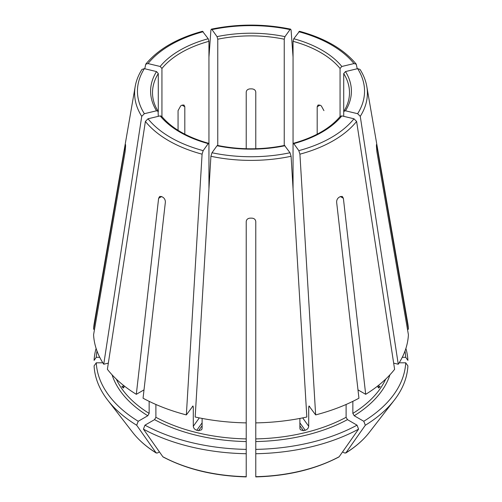 <?xml version="1.0" encoding="UTF-8"?>
<svg xmlns="http://www.w3.org/2000/svg" width="502" height="502" viewBox="0 0 502 502"><rect width="100%" height="100%" fill="white"/><g stroke="black" fill="none" stroke-linecap="round" stroke-linejoin="round"><path stroke-width="0.75" d="M161.939 117.022L161.939 68.46L160.169 66.477L148.015 63.572L145.749 64.181L144.764 68.761M160.169 66.477A100.4 57.968 180 0 1 208.211 38.742L202.507 31.3M208.211 38.742L208.945 41.321L208.945 144.162L208.211 143.622L208.656 143.346M407.467 329.243L408.415 329.243A157.49 90.925 0 0 0 407.712 322.962L366.811 86.52C365.776 80.615 363.517 74.917 360.028 69.414M405.001 351.023A154.798 89.369 0 0 1 405.723 357.298L402.271 357.298M405.723 357.298L407.906 360.386A156.975 90.63 0 0 0 405.898 348.432M141.972 69.414C138.483 74.917 136.224 80.615 135.189 86.52L94.288 322.962A157.49 90.925 0 0 0 93.585 329.243L125.123 146.101C125.425 144.394 125.575 144.087 125.575 145.185L125.506 144.532M158.287 116.338L158.099 111.312L156.517 110.798L144.363 113.703L141.74 116.345L103.738 364.232A157.49 90.925 0 0 1 93.585 334.752L125.123 151.61L125.575 146.289A125.431 72.413 180 0 1 125.575 145.185M156.517 110.798A100.4 57.968 180 0 1 156.517 71.573L144.363 68.661L141.991 69.414M156.517 71.573L158.287 73.549L158.287 111.933M103.738 364.232L108.338 363.134M148.015 118.792A113.552 65.555 0 0 0 203.178 150.644L208.211 143.622A100.4 57.968 180 0 1 160.169 115.887L148.015 118.792L145.392 121.434L107.39 369.321A157.49 90.925 0 0 0 136.312 394.315L144.011 389.872M203.178 150.644L202.086 154.17L186.349 414.909L193.006 405.974M160.169 115.887L161.669 116.288C171.747 128.33 187.415 137.353 208.675 143.327M192.561 406.25L193.295 406.789L193.295 426.273L199.313 417.884M136.312 394.315L158.619 198.296L159.674 196.451L161.638 196.552A125.431 72.413 180 0 0 162.987 197.33C164.6 198.485 165.396 200.103 165.365 202.193L143.064 398.212A157.49 90.925 0 0 0 186.349 414.909M284.967 145.731A100.4 57.968 180 0 1 217.033 145.731L211.995 152.752L210.909 156.279L195.165 417.018A157.49 90.925 0 0 0 246.225 422.885L246.225 221.526C246.488 219.499 247.762 218.37 250.046 218.15A125.431 72.413 180 0 0 251.954 218.15C254.238 218.37 255.512 219.499 255.775 221.526L255.775 422.885A157.49 90.925 0 0 0 306.835 417.018L291.091 156.279L290.005 152.752L284.534 145.454M217.033 145.731L217.466 145.454M96.999 351.023A154.798 89.369 0 0 0 96.277 357.298L99.729 357.298M94.533 329.243L93.585 329.243M96.102 348.432A156.975 90.63 0 0 0 94.094 360.386L96.277 357.298M341.831 115.887A100.4 57.968 180 0 1 293.789 143.622L298.822 150.644L299.914 154.17L315.651 414.909A157.49 90.925 0 0 0 358.936 398.212L336.635 202.193C336.604 200.103 337.4 198.485 339.013 197.33A125.431 72.413 180 0 0 340.362 196.552L342.326 196.451L343.381 198.296L365.688 394.315A157.49 90.925 0 0 0 394.61 369.321L356.608 121.434L353.985 118.792L341.831 115.887L340.331 116.288C330.253 128.33 314.585 137.353 293.325 143.327M293.055 188.815L293.055 144.162L293.789 143.622L293.344 143.346M112.071 374.825A141.263 81.556 0 0 0 147.795 415.744L138.219 421.272A154.798 89.369 0 0 1 96.277 362.808L102.828 362.808M147.795 415.744L149.144 413.403L149.144 401.349M122.62 387.456L123.53 387.996L124.157 385.887L121.892 386.433A139.355 80.458 0 0 0 122.62 387.456L124.094 387.105M96.277 362.808L94.094 365.895A156.975 90.63 0 0 0 107.698 400.138A156.975 90.63 0 0 0 136.676 425.244A578439.038 333963.538 120 0 0 156.091 452.842L157.553 452.973L159.429 451.888M138.219 421.272L136.676 425.244M345.483 110.798L343.901 111.312L343.713 111.933L343.713 73.549L345.483 71.573A100.4 57.968 180 0 1 345.483 110.798L357.637 113.703L360.26 116.345L398.262 364.232A157.49 90.925 0 0 0 408.415 334.752L376.876 151.61L376.425 146.289A125.431 72.413 180 0 0 376.425 145.185L376.494 144.532M345.483 71.573L357.637 68.661L360.009 69.414M246.225 458.157L246.225 449.384A154.798 89.369 0 0 1 144.971 425.169L154.541 419.641L155.896 417.3L155.896 404.474M144.971 425.169L143.428 429.141A156.975 90.63 0 0 0 246.225 453.726L246.225 422.885M193.295 426.273C193.527 428.206 194.694 429.536 196.79 430.277A139.355 80.458 0 0 0 198.554 430.697L201.653 429.75L202.111 428.382L202.111 418.43M246.225 413.962L246.225 413.51M143.428 429.141A578439.038 333963.538 120 0 0 162.836 456.738L163.131 456.996C186.769 469.395 214.467 476.028 246.218 476.9M246.225 453.726L246.225 476.68A129.541 74.792 0 0 1 162.836 456.738M293.055 144.162L293.055 41.321L293.789 38.742A100.4 57.968 180 0 1 341.831 66.477L353.985 63.572L356.251 64.181L357.236 68.761M293.789 38.742L299.493 31.3M341.831 66.477L340.061 68.46L340.061 117.022M255.775 458.157L255.775 422.885M357.029 425.169L358.572 429.141A156.975 90.63 0 0 1 255.775 453.726L255.775 449.384A154.798 89.369 0 0 0 357.029 425.169L347.459 419.641L346.104 417.3L346.104 404.474M299.889 418.43L299.889 428.382L300.347 429.75L303.446 430.697A139.355 80.458 0 0 0 305.21 430.277C307.306 429.536 308.473 428.206 308.705 426.273L308.705 406.789A139.355 80.458 0 0 0 309.646 406.538M315.651 414.909L308.994 405.974M309.439 406.25L308.705 406.789M255.775 453.726L255.775 476.68A129.541 74.792 0 0 0 339.164 456.738L338.869 456.996C315.231 469.395 287.533 476.028 255.782 476.9M358.572 429.141A578439.038 333963.538 60 0 1 339.164 456.738M352.856 401.349L352.856 413.403L354.205 415.744L363.781 421.272A154.798 89.369 0 0 0 405.723 362.808L399.172 362.808M363.781 421.272L365.324 425.244A578439.038 333963.538 60 0 1 345.909 452.842L344.447 452.973L342.571 451.888M405.723 362.808L407.906 365.895A156.975 90.63 0 0 1 394.302 400.138A156.975 90.63 0 0 1 365.324 425.244M217.761 145.881L217.761 39.212L217.033 36.633A100.4 57.968 180 0 1 284.967 36.633L290.005 29.612L290.658 29.191L291.091 30.114L293.055 57.172M217.033 36.633L211.995 29.612L211.342 29.191L210.909 30.114L208.945 57.172M284.967 36.633L284.239 39.212L284.239 145.881M369.252 432.473A129.541 74.792 0 0 1 345.909 452.842L345.665 453.074C355.441 446.993 363.304 440.122 369.252 432.473L394.302 400.138M357.989 389.872L365.688 394.315M379.38 387.456A139.355 80.458 0 0 0 380.108 386.433L377.843 385.894L378.47 387.996L379.38 387.456L377.906 387.105M178.059 130.332L178.059 110.641L180.682 105.916A98.492 56.864 180 0 1 182.031 105.138L183.964 105.018L184.811 106.744L184.811 134.185M246.225 148.73L246.225 92.054C246.495 90.178 247.762 89.118 250.046 88.873A98.492 56.864 180 0 1 251.954 88.873C254.238 89.118 255.505 90.178 255.775 92.054L255.775 148.73M246.225 345.018L246.225 344.56M317.189 134.185L317.189 106.744L318.036 105.018L319.969 105.138A98.492 56.864 180 0 1 321.318 105.916L323.941 110.641M376.425 145.185C376.425 144.087 376.575 144.394 376.876 146.101L376.425 146.101M255.775 345.018L255.775 344.56M156.091 452.842L156.335 453.074C146.559 446.993 138.696 440.122 132.748 432.473A129.541 74.792 0 0 0 156.091 452.842M398.262 364.232L393.662 363.134M408.415 329.243L376.876 146.101M208.945 188.815L208.945 144.162M343.713 116.338L343.713 111.933M203.178 31.726A113.552 65.555 0 0 0 148.015 63.572M161.939 68.46A98.492 56.864 180 0 1 208.945 41.321M135.189 86.52A116.389 67.193 0 0 0 141.74 116.345M144.363 68.661A113.552 65.555 0 0 0 144.363 113.703M158.117 111.312C154.378 105.251 152.508 99.057 152.508 92.745A98.492 56.864 180 0 1 158.287 73.549M145.392 121.434A116.389 67.193 0 0 0 202.086 154.17M192.354 406.538A139.355 80.458 0 0 0 193.295 406.789M211.995 152.752A113.552 65.555 0 0 0 290.005 152.752M210.909 156.279A116.389 67.193 0 0 0 291.091 156.279M298.822 150.644A113.552 65.555 0 0 0 353.985 118.792M299.914 154.17A116.389 67.193 0 0 0 356.608 121.434M116.295 379.104A139.355 80.458 0 0 0 149.144 413.403M357.637 113.703A113.552 65.555 0 0 0 357.637 68.661M360.26 116.345A116.389 67.193 0 0 0 366.811 86.52M343.713 73.549A98.492 56.864 180 0 1 349.492 92.745C349.492 99.057 347.622 105.251 343.883 111.312M154.541 419.641A141.263 81.556 0 0 0 246.225 441.565M155.896 417.3A139.355 80.458 0 0 0 246.225 438.905M353.985 63.572A113.552 65.555 0 0 0 298.822 31.726M293.055 41.321A98.492 56.864 180 0 1 340.061 68.46M255.775 441.565A141.263 81.556 0 0 0 347.459 419.641M255.775 438.905A139.355 80.458 0 0 0 346.104 417.3M354.205 415.744A141.263 81.556 0 0 0 389.928 374.825M352.856 413.403A139.355 80.458 0 0 0 385.705 379.104M290.005 29.612A113.552 65.555 0 0 0 211.995 29.612M217.761 39.212A98.492 56.864 180 0 1 284.239 39.212M343.381 198.296L340.362 196.552M182.031 105.138L184.811 106.744M305.21 430.277L299.889 422.86M303.446 430.697L299.889 425.74M198.554 430.697L202.111 425.74M196.79 430.277L202.111 422.86M319.969 105.138L317.189 106.744M125.123 146.101L125.575 146.101M158.619 198.296L161.638 196.552M308.705 426.273L302.687 417.884M145.743 64.162C158.117 49.215 177.03 38.252 202.482 31.281M217.454 145.429C239.818 149.916 262.182 149.916 284.546 145.429M132.748 432.473L107.698 400.138M356.257 64.162C343.883 49.215 324.97 38.252 299.518 31.281M290.645 29.16C264.215 23.751 237.785 23.751 211.355 29.16"/></g></svg>
